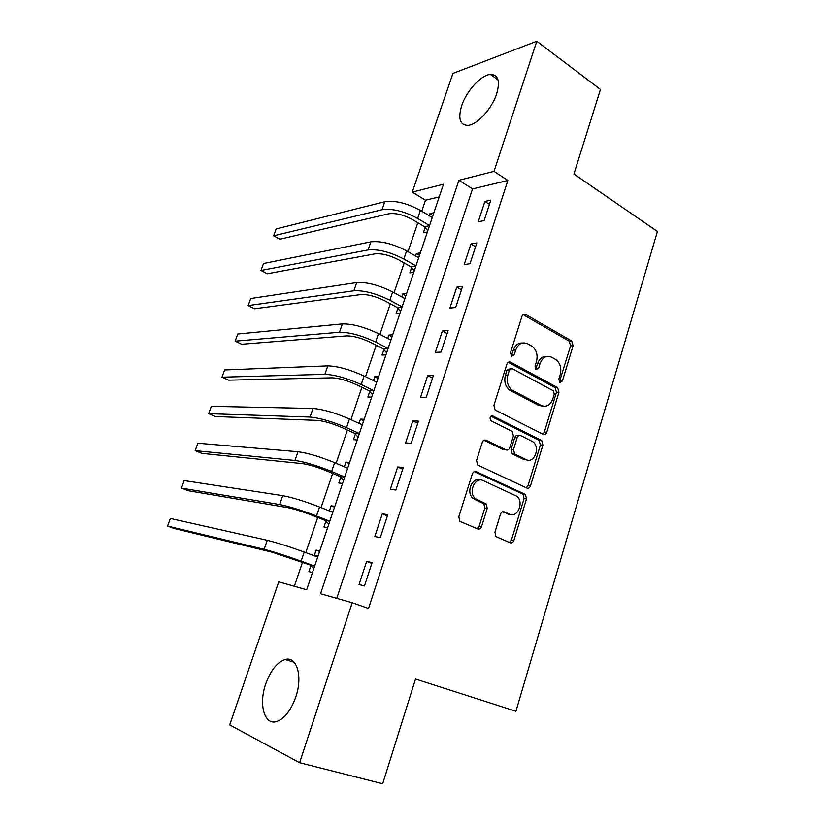 <?xml version="1.0" encoding="UTF-8"?>
<svg xmlns="http://www.w3.org/2000/svg" width="825" height="825" viewBox="0 0 825 825"><rect width="100%" height="100%" fill="white"/><g stroke="black" fill="none" stroke-linecap="round" stroke-linejoin="round"><path stroke-width="1.24" d="M559.886 382.47L562.351 381.078L573.107 345.706L571.673 340.993L525.669 314.449C524.009 313.737 522.772 314.366 521.957 316.326L510.5 352.708L511.613 356.153L514.243 354.76L515.728 350.037C518.347 343.664 522.308 341.581 527.618 343.788L531.919 346.201C536.498 349.79 538.013 354.874 536.487 361.463L535.043 366.135L536.126 369.507L538.673 368.125L540.117 363.464C542.654 357.173 546.49 355.09 551.636 357.215L555.803 359.545C560.247 363.031 561.722 368.032 560.237 374.54L558.834 379.16L559.886 382.47M559.36 382.047L570.601 345.83L569.157 341.127L523.102 314.614M511.232 355.874L513.274 350.151L515.728 350.037M535.662 369.157L537.632 363.547L540.117 363.464M265.805 683.708C270.724 670.261 277.19 662.186 285.172 659.495C296.773 655.823 303.022 676.294 295.752 697.104C290.812 710.676 284.377 718.843 276.437 721.597C264.124 725.412 258.565 703.787 265.805 683.708M461.67 105.755C466.383 91.132 480.985 75.013 490.401 74.425C498.207 74.528 500.301 80.984 496.671 93.813C491.968 108.683 477.159 124.792 468.002 125.359C459.979 125.194 457.865 118.666 461.67 105.755M494.928 532.238L495.856 536.539L510.17 542.788C511.851 543.262 513.098 542.458 513.913 540.385L526.536 498.857L525.504 494.484L476.242 471.653C474.478 471.085 473.168 471.859 472.302 473.963L458.824 516.749L459.762 521.122L460.525 521.617L477.696 528.938C479.449 529.444 480.748 528.639 481.594 526.515L487.235 508.355L486.245 503.962L475.427 498.671C467.827 492.711 474.994 476.221 483.213 480.604L516.821 496.248C524.288 501.775 517.667 518.317 509.582 514.202L504.271 511.84C502.569 511.335 501.311 512.119 500.476 514.202L494.928 532.238M536.797 41.25L600.456 89.451L573.932 174.023L657.432 231.474L515.934 711.253L415.522 679.037L382.676 783.75L299.63 762.723L229.711 724.897L278.737 581.831L306.683 589.772L443.499 184.202L412.263 192.132L452.935 73.415L536.797 41.25L494.02 171.373L458.927 180.283L320.543 593.722L352.223 602.724L299.63 762.723M352.223 602.724L368.528 608.479L507.88 180.458L494.02 171.373M543.201 434.342C544.82 434.919 546.016 434.208 546.8 432.218L558.958 392.246L557.648 387.626L510.654 362.185C508.963 361.515 507.705 362.185 506.88 364.196L493.927 405.333L495.165 409.994L543.201 434.342M542.902 445.046L530.516 485.781C529.722 487.823 528.495 488.575 526.845 488.049L477.634 465.011L476.551 460.494L482.233 442.458C483.079 440.385 484.368 439.642 486.111 440.241L506.014 449.873C507.705 450.45 508.963 449.718 509.788 447.676L513.408 435.961L512.222 431.403L490.947 420.719C489.369 417.77 489.978 416.192 492.793 415.975L541.726 440.55L542.902 445.046L540.427 444.912L528.052 485.533L530.516 485.781M507.88 180.458L472.529 188.925L336.755 598.331M484.914 201.455L478.232 221.77L484.131 220.595L490.834 200.145L484.914 201.455L489.462 204.332M470.941 243.963L464.166 264.608L470.013 263.711L476.819 242.932L470.941 243.963L475.571 246.737M456.761 287.152L449.862 308.117L455.658 307.519L462.577 286.409L456.761 287.152L461.453 289.823M442.344 331.021L435.342 352.337L441.076 352.048L448.099 330.588L442.344 331.021L447.119 333.589M427.69 375.612L420.575 397.268L426.257 397.289L433.393 375.478L427.69 375.612L432.548 378.067M412.799 420.925L405.57 442.932L411.19 443.283L418.45 421.111L412.799 420.925L417.749 423.266M397.671 466.981L390.318 489.359L395.876 490.04L403.26 467.497L397.671 466.981L402.693 469.208M382.284 513.8L374.808 536.549L380.304 537.58L387.812 514.666L382.284 513.8L387.399 515.903M366.64 561.392L359.04 584.533L364.464 585.925L372.096 562.619L366.64 561.392L371.848 563.372M439.209 196.917L425.483 200.207L421.75 211.21M417.842 222.719L408.014 251.656M404.178 262.948L394.072 292.7M390.308 303.786L379.912 334.373M376.221 345.232L365.537 376.695M361.927 387.307L350.945 419.657M347.418 430.031L336.115 463.289M332.681 473.416L321.069 507.612M317.718 517.481L305.776 552.637M302.517 562.227L294.35 586.266M433.857 212.778L429.866 213.665L429.175 215.696M425.174 227.535L423.421 232.733L427.391 231.938M420.338 252.852L416.388 253.543L415.563 255.987M411.623 267.62L409.839 272.9L413.779 272.302M406.622 293.525L402.703 294.02L401.734 296.876M397.867 308.313L396.062 313.665L399.96 313.263M392.69 334.806L388.812 335.105L387.698 338.394M383.914 349.604L382.078 355.039L385.935 354.843M378.551 376.716L374.715 376.798L373.457 380.552M369.744 391.524L367.878 397.042L371.693 397.062M364.196 419.265L360.412 419.141L358.988 423.349M355.358 434.084L353.461 439.694L357.235 439.921M349.625 462.474L345.881 462.124L344.293 466.806M340.746 477.304L338.827 482.986L342.55 483.45M334.826 506.354L331.124 505.777L329.371 510.943M325.916 521.183L323.957 526.969L327.638 527.66M319.791 550.914L316.14 550.1L314.222 555.782M310.85 565.754L308.87 571.622L312.489 572.56M425.483 200.207L412.263 192.132M472.529 188.925L458.927 180.283M429.866 213.665L432.929 215.521M416.388 253.543L419.502 255.338M402.703 294.02L405.869 295.752M388.812 335.105L392.03 336.765M374.715 376.798L377.984 378.407M360.412 419.141L363.732 420.668M345.881 462.124L349.253 463.578M331.124 505.777L334.548 507.158M316.14 550.1L319.626 551.409M508.695 514.326L507.901 513.975M486.802 504.601L483.945 503.332M546.521 432.929L544.985 432.145M539.581 440.241L540.148 440.468M546.686 356.462C542.489 356.163 539.467 358.524 537.632 363.547M522.39 343.004C518.152 342.798 515.109 345.18 513.274 350.151M571.673 340.993L569.126 341.117L571.643 340.972M542.829 434.146L544.325 432.114L556.462 392.246L555.153 387.647L508.241 362.288L510.654 362.185M554.297 394.051L553.245 390.73L512.088 368.61L509.448 370.023L507.87 375.045C506.333 381.428 507.726 386.44 512.047 390.091L541.303 405.488C546.49 407.437 550.316 405.25 552.802 398.949L554.297 394.051M510.448 368.651L507.004 370.085L509.448 370.023M543.232 406.178L538.818 405.457L509.603 390.101C505.292 386.461 503.9 381.459 505.436 375.097L507.004 370.085M526.268 487.781L528.052 485.533M483.997 440.251L503.58 449.718L505.323 449.831M490.937 416.202L538.9 440.21L541.375 440.333M526.144 459.618C534.342 464.104 540.695 446.975 532.826 441.726L520.853 435.652C519.193 435.064 517.945 435.786 517.131 437.807L513.521 449.491L514.656 453.998L526.144 459.618L523.679 459.442L527.082 459.989M519.028 435.569L518.409 435.538C516.739 434.95 515.501 435.672 514.687 437.693L517.131 437.807M523.679 459.442L512.212 453.832L511.077 449.347L514.687 437.693M540.427 444.912L538.9 440.21M510.015 514.377L502.497 511.809M479.975 480.047C471.859 477.036 465.857 492.783 473.034 498.382L477.201 499.816M476.974 528.639L479.191 526.154L484.832 508.035L483.832 503.652L474.808 499.517M509.345 542.438L511.469 539.983L524.081 498.568L523.05 494.206L474.262 471.632M427.762 230.856L424.514 226.689L412.521 219.563C403.621 214.789 395.742 212.86 388.884 213.768L279.923 239.209L273.642 235.816L382.016 209.715C392.318 208.302 404.198 211.21 417.656 218.439L429.557 225.545M273.642 235.816L276.158 228.938L384.78 201.733C395.103 200.238 406.962 203.125 420.389 210.396L432.248 217.542M424.514 226.689L429.516 225.658M414.253 270.909L410.953 266.795L398.774 259.896C389.751 255.255 381.831 253.244 375.024 253.863L267.341 273.766L260.978 270.476L368.053 249.944C378.273 248.975 390.204 251.996 403.848 259.029L415.944 265.887M260.978 270.476L263.526 263.515L370.858 241.849C381.098 240.787 393.02 243.798 406.632 250.862L418.677 257.771M410.953 266.795L415.903 266.001M400.537 311.551L397.196 307.488L384.821 300.836C375.664 296.33 367.713 294.247 360.958 294.566L254.595 308.777L248.15 305.59L353.873 290.782C364.011 290.266 376.004 293.411 389.843 300.228L402.126 306.848M248.15 305.59L250.728 298.526L356.72 282.573C366.888 281.954 378.861 285.079 392.659 291.937L404.9 298.609M397.196 307.488L402.095 306.941M386.626 352.801L383.223 348.789L370.652 342.396C361.371 338.033 353.378 335.868 346.686 335.878L241.684 344.231L235.156 341.148L339.477 332.238C349.542 332.186 361.587 335.455 375.623 342.055L388.101 348.428M235.156 341.148L237.765 334.001L342.375 323.895C352.45 323.751 364.485 326.999 378.479 333.64L390.916 340.055M383.223 348.789L388.07 348.511M372.498 394.68L369.043 390.72L356.266 384.594C346.851 380.377 338.827 378.118 332.186 377.819L228.608 380.15L221.987 377.169L324.875 374.333C334.837 374.746 346.943 378.149 361.185 384.532L373.859 390.637M221.987 377.169L224.637 369.93L327.814 365.857C337.796 366.187 349.893 369.559 364.083 375.983L376.726 382.14M369.043 390.72L373.838 390.699M358.153 437.198L354.647 433.3L341.663 427.443C332.114 423.369 324.05 421.028 317.47 420.399L215.366 416.532L208.653 413.665L310.035 417.068C319.914 417.976 332.073 421.513 346.521 427.659L359.401 433.496M361.824 424.648L362.392 424.638M208.653 413.665L211.334 406.333L313.026 408.468C322.915 409.272 335.063 412.778 349.47 418.987L362.309 424.865M354.647 433.3L359.38 433.548M343.592 480.367L340.024 476.52L326.834 470.941C317.151 467.032 309.045 464.599 302.528 463.64L201.939 453.389L195.143 450.646L294.968 460.463C304.755 461.876 316.965 465.548 331.629 471.467L344.716 477.015M346.325 467.682L347.892 467.61M478.418 527.618L479.913 528.773M195.143 450.646L197.856 443.211L298 451.729C307.808 453.049 320.007 456.689 334.62 462.65L347.676 468.26M340.024 476.52L344.706 477.056M328.804 524.195L325.174 520.42L311.767 515.13C301.94 511.387 293.803 508.86 287.347 507.55L188.347 490.751L181.448 488.111L279.675 504.539C289.348 506.478 301.63 510.283 316.501 515.955L329.804 521.214M330.567 511.428L333.176 511.242M181.448 488.111L184.202 480.583L282.748 495.66C292.452 497.506 304.714 501.28 319.543 507.004L332.805 512.325M325.174 520.42L329.794 521.245M313.789 568.714L310.097 565.001L271.941 552.152L174.56 528.598L167.568 526.082L264.134 549.306C273.704 551.791 286.038 555.741 301.135 561.155L314.665 566.115M314.552 555.906L318.223 555.565M167.568 526.082L170.362 518.451L267.259 540.292C276.86 542.664 289.173 546.593 304.229 552.059L317.707 557.081M310.097 565.001L314.655 566.125M559.855 381.109L562.351 381.078M511.799 354.863L514.243 354.76M536.198 368.198L538.673 368.125M523.205 314.665L525.669 314.449M570.601 345.83L573.107 345.706M554.967 387.533L557.463 387.513M556.462 392.246L558.958 392.246M544.325 432.114L546.8 432.218M505.436 375.097L507.87 375.045M510.531 390.658L512.975 390.658M538.818 405.457L541.303 405.488M484.254 440.148L486.111 440.241M503.58 449.718L506.014 449.873M491.37 415.934L492.793 415.975M511.077 449.347L513.521 449.491M512.665 454.121L515.109 454.276M503.002 511.675L504.271 511.84M507.138 513.872L509.582 514.202M483.192 503.24L485.595 503.539M484.832 508.035L487.235 508.355M479.191 526.154L481.46 526.897M474.623 471.508L476.242 471.653M522.524 493.886L524.978 494.154M524.081 498.568L526.536 498.857M511.469 539.983L513.913 540.385M420.389 210.396L417.656 218.439M384.78 201.733L382.016 209.715M406.632 250.862L403.848 259.029M370.858 241.849L368.053 249.944M392.659 291.937L389.843 300.228M356.72 282.573L353.873 290.782M378.479 333.64L375.623 342.055M342.375 323.895L339.477 332.238M364.083 375.983L361.185 384.532M327.814 365.857L324.875 374.333M349.47 418.987L346.521 427.659M313.026 408.468L310.035 417.068M334.62 462.65L331.629 471.467M298 451.729L294.968 460.463M319.543 507.004L316.501 515.955M282.748 495.66L279.675 504.539M304.229 552.059L301.135 561.155M267.259 540.292L264.134 549.306M285.172 659.495L294.195 662.269M490.401 74.425L498.042 79.891M555.153 387.647L557.648 387.626M509.603 390.101L512.047 390.091M512.212 453.832L514.656 453.998M539.251 440.426L541.726 440.55M473.034 498.382L475.427 498.671M483.832 503.652L486.245 503.962M523.05 494.206L525.504 494.484"/></g></svg>

